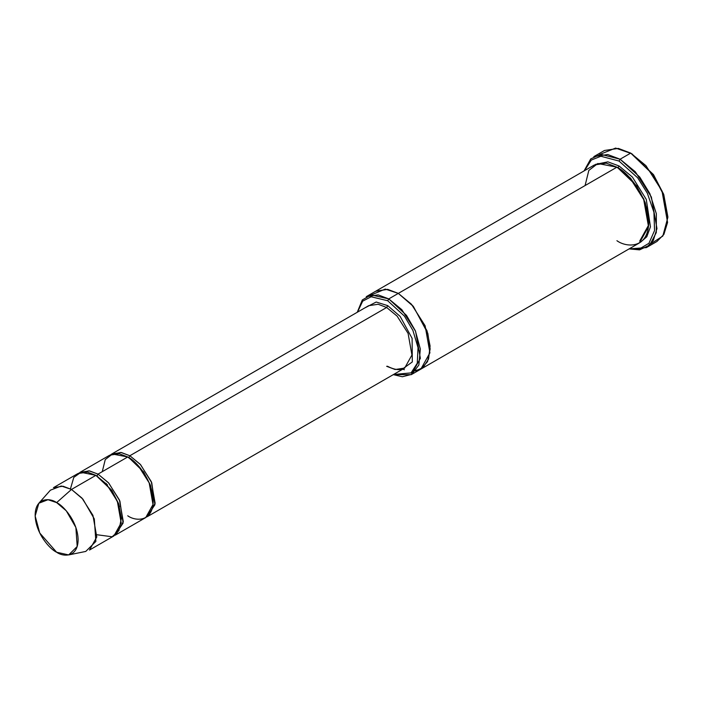 <?xml version="1.0" encoding="UTF-8"?>
<svg xmlns="http://www.w3.org/2000/svg" width="703" height="703" viewBox="0 0 703 703"><rect width="100%" height="100%" fill="white"/><g stroke="black" fill="none" stroke-linecap="round" stroke-linejoin="round"><path stroke-width="1.05" d="M368.644 305.7L378.161 304.258L386.65 307.483L387.713 305.638L376.193 302.026L364.453 308.116L376.193 302.026L387.713 305.638L400.13 316.376L412.116 338.371L412.31 361.94L400.464 370.499L412.31 361.94L412.116 338.371L400.13 316.376L387.713 305.638L386.65 307.483L129.853 455.737L128.79 457.574L143.605 471.915L150.504 485.413L153.192 500.448L150.504 485.413L143.605 471.915L128.79 457.574L129.853 455.737L120.819 452.433L110.819 454.621L111.847 453.953L121.364 452.521L129.853 455.737L140.31 464.367L151.294 481.66L155.135 503.295L147.858 516.336L146.769 516.898L154.941 504.701L151.734 482.724L140.6 464.683L129.853 455.737L386.65 307.483L378.161 304.258L368.644 305.7L111.847 453.953M667.85 217.42L663.606 194.142L653.421 174.537L630.714 153.096L652.99 174.537L663.483 194.722L667.85 217.42L662.815 236.067L651.127 243.589M619.035 161.057L637.665 177.797L647.358 193.255L653.922 212.244L654.563 230.514L648.948 243.282L639.607 248.818L629.545 248.642L639.607 248.818L648.948 243.282L654.563 230.514L653.922 212.244L647.358 193.255L637.665 177.797L619.035 161.057L600.863 156.242L591.302 160.064L584.518 170.662L591.302 160.064L600.863 156.242L619.035 161.057L620.099 159.221L619.035 161.057M629.08 248.906L639.572 249.864L649.704 245.092L656.294 232.605L656.365 213.774L649.862 193.641L639.765 177.077L620.099 159.221L635.345 171.804L651.373 197.025L656.962 228.572L653.272 240.54L646.365 247.597L629.08 248.906M387.713 300.743L404.453 316.13L412.925 330.463L418.021 347.651L417.274 363.205L411.079 372.889L393.504 374.514L411.079 372.889L417.274 363.205L418.021 347.651L412.925 330.463L404.453 316.13L387.713 300.743L371.131 296.771L362.695 301.139L357.493 312.132L362.695 301.139L371.131 296.771L387.713 300.743L388.768 298.907L387.713 300.743M393.276 374.646L402.353 376.746L411.809 374.33L418.874 364.989L420.324 349.022L415.359 330.788L406.51 315.383L388.768 298.907L401.844 309.689L415.578 331.306L420.368 358.345L411.281 374.646L393.276 374.646M68.674 554.922L85.766 551.433L95.863 541.442L94.307 518.937L82.91 499.139L71.495 489.437L81.952 498.067L92.937 515.352L96.777 536.995L89.501 550.036L113.904 535.941L121.18 522.9L117.339 501.265L106.355 483.972L95.898 475.342L71.495 489.437L56.635 502.61L66.267 510.8L75.88 527.496L77.198 546.486L68.674 554.922L56.635 552.233C62.918 556.855 77.831 558.015 78.121 539.825C77.831 521.292 62.918 505.237 56.635 502.61C50.352 497.979 35.44 496.819 35.15 515.009C35.44 533.542 50.352 549.597 56.635 552.233L39.763 533.032L35.168 516.02L38.841 503.243L48.006 499.71L56.635 502.61L71.495 489.437L61.258 486.001L50.396 490.184L38.841 503.243M102.269 471.669L105.265 459.56L112.454 454.024L127.735 456.968L98.025 474.121L108.473 482.75L119.466 500.044L123.297 521.679L116.03 534.719L114.941 535.273L123.104 523.076L119.897 501.098L108.763 483.066L98.025 474.121L96.961 475.957L111.768 490.29L118.666 503.787L121.364 518.832L118.666 503.787L111.768 490.29L96.961 475.957L98.025 474.121L88.982 470.817L78.982 473.005M96.434 475.659L96.961 475.957L96.434 475.659M70.449 488.857L73.78 477.399L80.95 472.311L95.898 475.342L110.854 489.578L118.025 502.961L121.347 518.269L118.912 530.633L112.155 536.776L96.935 534.737M119.545 506.503L119.106 506.028M106.39 484.015L106.206 483.4M128.271 457.284L128.79 457.574L128.271 457.284M646.365 247.597L656.971 241.463L663.887 234.415L667.578 222.447L661.98 190.9L645.96 165.68L630.714 153.096L620.099 159.221L630.714 153.096L618.332 148.403L604.448 150.495L593.842 156.62L607.717 154.528L620.099 159.221L600.757 154.326L590.74 158.887L584.061 170.926M648.746 221.7L645.301 202.763L636.61 185.812L617.454 167.499L617.981 167.797L619.035 165.961L632.392 177.059L646.277 199.415L650.451 226.814L646.786 236.753L640.459 242.28L646.786 236.753L650.451 226.814L646.277 199.415L632.392 177.059L619.035 165.961L617.981 167.797L630.609 178.228L643.886 199.116L648.526 225.259L639.739 241.024M619.035 165.961L607.875 161.848L595.494 164.388L607.875 161.848L619.035 165.961M585.081 185.566L588.824 170.425L597.814 163.509L616.918 167.182L388.768 298.907L398.32 293.388L411.387 304.171L425.122 325.788L429.92 352.836L420.833 369.137L429.92 352.836L425.122 325.788L411.387 304.179L398.32 293.388L616.918 167.182L606.302 163.158L594.404 164.959L375.815 291.156L387.713 289.364L398.32 293.388L387.617 289.346L375.63 291.27L387.713 289.364L398.32 293.388L413.408 306.49L427.819 333.371L430.148 348.987L427.529 361.641L421.035 369.013L412.889 371.246M411.281 374.646L420.649 369.242M420.833 369.137L639.422 242.93L648.518 226.63L643.72 199.59L629.985 177.973L616.918 167.182C626.224 171.084 648.315 194.863 648.746 222.324C648.315 249.284 626.224 247.553 616.918 240.698M147.858 516.336L404.656 368.073L411.932 355.041L408.091 333.398L397.107 316.113L386.65 307.483L397.107 316.113L408.091 333.398L411.932 355.041L404.656 368.073L395.139 369.514L386.65 366.298M116.03 534.719L145.741 517.566L153.017 504.526L149.177 482.882L138.192 465.597L127.735 456.968L119.246 453.743L109.721 455.184L80.01 472.337L89.536 470.896L98.025 474.121L127.735 456.968C135.178 460.078 152.85 479.112 153.201 501.072C152.85 522.637 135.178 521.257 127.735 515.782M402.828 369.137L404.374 369.734M415.543 371.008L423.118 367.52L428.575 359.04L430.087 345.999L427.037 330.849L412.74 305.7L398.32 293.388L385.27 289.082L371.553 294.803M375.815 291.156L366.263 296.675L378.161 294.882L388.768 298.907L371.131 294.882L362.3 299.961L357.256 312.264M599.685 154.493L615.617 148.078L631.769 153.711L653.588 174.783L663.781 194.626L667.85 216.805M53.481 487.654L63.006 486.212L71.495 489.437L95.898 475.342L87.409 472.126L77.892 473.558L53.481 487.654M119.141 505.185L118.622 504.605M107.392 485.14L107.146 484.402M404.656 368.073C402.986 369.18 397.898 371.72 387.397 366.219"/></g></svg>
